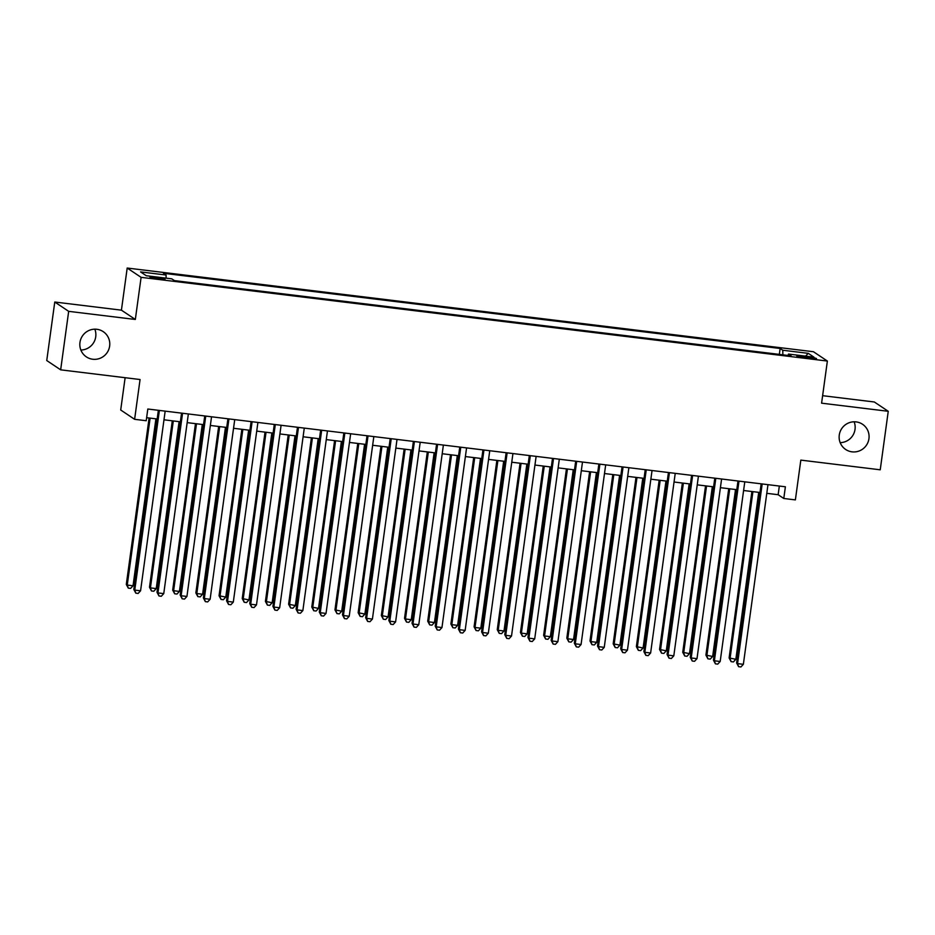 <?xml version="1.0" encoding="UTF-8"?>
<svg xmlns="http://www.w3.org/2000/svg" width="935" height="935" viewBox="0 0 935 935"><rect width="100%" height="100%" fill="white"/><g stroke="black" fill="none" stroke-linecap="round" stroke-linejoin="round"><path stroke-width="1.4" d="M94.832 329.178A15.17 14.89 -56.2 0 1 80.877 350.041M109.64 346.079A15.17 14.89 -56.2 0 1 86.371 356.878A15.17 14.89 -56.2 0 1 79.966 342.455A15.17 14.89 -56.2 0 1 103.247 331.656A15.17 14.89 -56.2 0 1 109.64 346.079M854.122 421.79A15.17 14.89 -56.2 0 1 840.168 442.652M868.942 438.679A15.17 14.89 -56.2 0 1 845.672 449.478A15.17 14.89 -56.2 0 1 839.268 435.067A15.17 14.89 -56.2 0 1 862.538 424.268A15.17 14.89 -56.2 0 1 868.942 438.679M158.705 278.981A7.585 0.643 7.8 0 0 165.016 279.203A7.585 0.643 7.8 0 0 156.297 277.368A7.585 0.643 7.8 0 0 149.986 277.146A7.585 0.643 7.8 0 0 158.705 278.981M125.126 377.705L120.709 409.998L134.617 419.312L146.211 420.727L147.812 409.016L785.388 486.784L783.787 498.484L795.381 499.898L800.827 460.113L880.232 469.802L888.25 411.295L874.342 401.992L822.625 395.68M54.768 302.028L46.75 360.536L60.658 369.839L68.676 311.343L135.33 319.466L141.103 277.344L127.195 268.041L121.421 310.163L54.768 302.028L68.676 311.343M141.103 277.344L827.37 361.05L813.45 351.735L127.195 268.041M808.062 356.878L802.955 356.258A7.351 0.619 7.8 0 0 796.842 356.036A7.351 0.619 7.8 0 0 805.292 357.825L810.388 358.444A7.351 0.619 7.8 0 0 816.5 358.654A7.351 0.619 7.8 0 0 808.062 356.878L807.887 358.14M782.875 354.821L782.77 350.239L780.141 348.475L163.438 273.265L166.068 275.019L140.566 271.91L146.281 275.731L171.783 278.84L174.413 280.605L791.127 355.826L788.486 354.061L788.03 355.452M782.77 350.239L808.272 353.348L813.988 357.17L788.486 354.061M134.617 419.312L140.063 379.528L60.658 369.839M827.37 361.05L821.596 403.172L888.25 411.295M766.782 493.329L778.142 494.708L783.787 498.484M146.631 417.688L157.185 418.974M163.987 419.803L180.361 421.802M187.175 422.632L203.549 424.63M210.352 425.46L226.737 427.459M233.54 428.288L249.914 430.287M256.728 431.117L273.102 433.115M279.904 433.945L296.29 435.944M303.092 436.774L319.478 438.772M326.28 439.602L342.654 441.6M349.468 442.43L365.842 444.429M372.644 445.259L389.03 447.257M395.832 448.087L412.206 450.086M419.02 450.915L435.394 452.902M442.197 453.732L458.582 455.731M465.385 456.56L481.77 458.559M488.573 459.389L504.947 461.387M511.761 462.217L528.135 464.216M534.937 465.046L551.323 467.044M558.125 467.874L574.499 469.873M581.313 470.702L597.687 472.701M604.489 473.531L620.875 475.529M627.677 476.359L644.063 478.358M650.865 479.188L667.239 481.186M674.042 482.016L690.427 484.014M697.229 484.844L713.615 486.843M720.417 487.673L736.792 489.671M743.606 490.501L759.98 492.5M779.334 486.048L778.142 494.708M779.334 354.388L780.141 348.475M166.068 275.019L166.126 278.162M805.538 356.142L808.272 353.348M135.33 319.466L121.421 310.163M761.172 483.827L736.628 662.985L737.563 663.616L762.177 483.956M743.36 664.317L740.929 666.959L738.603 666.678L737.563 663.616L743.36 664.317L767.974 484.657M738.603 666.678L736.628 662.985M751.904 491.506L729.113 657.948L735.845 659.292L758.717 492.336M752.92 491.635L730.048 658.579L731.088 661.641L729.113 657.948M735.845 659.292L733.402 661.933L731.088 661.641M737.984 480.999L713.44 660.157L714.387 660.788L738.989 481.128M720.184 661.489L717.741 664.13L715.427 663.85L714.387 660.788L720.184 661.489L744.786 481.829M715.427 663.85L713.44 660.157M714.796 478.171L690.252 657.328L691.199 657.96L715.813 478.299M696.996 658.661L694.553 661.302L692.239 661.022L691.199 657.96L696.996 658.661L721.598 479M692.239 661.022L690.252 657.328M691.62 475.342L667.076 654.5L668.011 655.131L692.625 475.471M673.808 655.832L671.377 658.474L669.051 658.193L668.011 655.131L673.808 655.832L698.422 476.172M669.051 658.193L667.076 654.5M668.431 472.514L643.888 651.672L644.823 652.303L669.437 472.642M650.62 653.004L648.189 655.645L645.863 655.365L644.823 652.303L650.62 653.004L675.234 473.344M645.863 655.365L643.888 651.672M728.727 488.678L705.925 655.119L712.657 656.463L735.529 489.508M729.732 488.806L706.86 655.751L707.9 658.824L705.925 655.119M712.657 656.463L710.226 659.105L707.9 658.824M705.539 485.861L682.737 652.303L689.469 653.635L712.341 486.691M706.544 485.978L683.684 652.922L684.724 655.996L682.737 652.303M689.469 653.635L687.038 656.276L684.724 655.996M682.351 483.033L659.549 649.474L666.293 650.807L689.153 483.862M683.368 483.15L660.496 650.094L661.536 653.168L659.549 649.474M666.293 650.807L663.85 653.448L661.536 653.168M659.163 480.204L636.373 646.646L643.105 647.978L665.977 481.034M660.18 480.321L637.308 647.265L638.348 650.339L636.373 646.646M643.105 647.978L640.662 650.62L638.348 650.339M645.244 469.686L620.7 648.843L621.646 649.474L646.249 469.814M627.443 650.176L625.001 652.817L622.687 652.537L621.646 649.474L627.443 650.176L652.046 470.515M622.687 652.537L620.7 648.843M635.987 477.376L613.185 643.818L619.917 645.15L642.789 478.206M636.992 477.493L614.12 644.437L615.16 647.511L613.185 643.818M619.917 645.15L617.486 647.791L615.16 647.511M622.055 466.857L597.523 646.015L598.458 646.646L623.072 466.986M604.255 647.347L601.813 649.989L599.499 649.708L598.458 646.646L604.255 647.347L628.869 467.687M599.499 649.708L597.523 646.015M612.799 474.548L589.997 640.989L590.943 641.62L596.74 642.322L619.601 475.377M613.804 474.664L590.943 641.62L591.984 644.683L589.997 640.989M596.74 642.322L594.298 644.963L591.984 644.683M598.879 464.041L574.335 643.187L575.27 643.818L599.884 464.157M581.067 644.519L578.636 647.16L576.311 646.88L575.27 643.818L581.067 644.519L605.681 464.87M576.311 646.88L574.335 643.187M589.611 471.719L566.82 638.161L567.755 638.792L573.552 639.493L596.425 472.549M590.628 471.836L567.755 638.792L568.796 641.854L566.82 638.161M573.552 639.493L571.11 642.135L568.796 641.854M575.691 461.212L551.147 640.358L552.094 640.989L576.696 461.329M557.891 641.69L555.448 644.332L553.134 644.051L552.094 640.989L557.891 641.69L582.493 462.042M553.134 644.051L551.147 640.358M566.435 468.891L543.632 635.332L544.567 635.964L550.364 636.665L573.237 469.721M567.44 469.008L544.567 635.964L545.608 639.026L543.632 635.332M550.364 636.665L547.933 639.306L545.608 639.026M552.503 458.384L527.959 637.53L528.906 638.161L553.52 458.501M534.703 638.874L532.26 641.515L529.946 641.223L528.906 638.161L534.703 638.874L559.317 459.214M529.946 641.223L527.959 637.53M543.247 466.062L520.444 632.504L521.391 633.135L527.176 633.837L550.049 466.892M544.252 466.179L521.391 633.135L522.431 636.197L520.444 632.504M527.176 633.837L524.745 636.478L522.431 636.197M529.327 455.555L504.783 634.701L505.718 635.332L530.332 455.672M511.515 636.045L509.084 638.687L506.758 638.395L505.718 635.332L511.515 636.045L536.129 456.385M506.758 638.395L504.783 634.701M520.059 463.234L497.256 629.676L498.203 630.307L504 631.008L526.861 464.064M521.075 463.363L498.203 630.307L499.243 633.369L497.256 629.676M504 631.008L501.557 633.649L499.243 633.369M506.139 452.727L481.595 631.873L482.542 632.504L507.144 452.844M488.327 633.217L485.896 635.858L483.57 635.566L482.542 632.504L488.327 633.217L512.941 453.557M483.57 635.566L481.595 631.873M496.871 460.406L474.08 626.847L475.015 627.478L480.812 628.18L503.684 461.235M497.887 460.534L475.015 627.478L476.055 630.541L474.08 626.847M480.812 628.18L478.381 630.821L476.055 630.541M482.951 449.899L458.407 629.045L459.354 629.676L483.956 450.016M465.151 630.389L462.708 633.03L460.394 632.75L459.354 629.676L465.151 630.389L489.753 450.728M460.394 632.75L458.407 629.045M473.694 457.577L450.892 624.019L451.827 624.65L457.624 625.351L480.496 458.407M474.7 457.706L451.827 624.65L452.867 627.712L450.892 624.019M457.624 625.351L455.193 627.993L452.867 627.712M450.506 454.749L427.704 621.191L428.651 621.822L434.448 622.523L457.308 455.579M451.511 454.877L428.651 621.822L429.691 624.884L427.704 621.191M434.448 622.523L432.005 625.164L429.691 624.884M427.318 451.921L404.528 618.362L405.463 618.993L411.26 619.695L434.132 452.75M428.335 452.049L405.463 618.993L406.503 622.055L404.528 618.362M411.26 619.695L408.817 622.336L406.503 622.055M459.763 447.07L435.231 626.216L436.166 626.847L460.78 447.187M441.963 627.56L439.52 630.202L437.206 629.921L436.166 626.847L441.963 627.56L466.577 447.9M437.206 629.921L435.231 626.216M436.587 444.242L412.043 623.4L412.978 624.019L437.592 444.359M418.775 624.732L416.344 627.373L414.018 627.093L412.978 624.019L418.775 624.732L443.389 445.072M414.018 627.093L412.043 623.4M413.399 441.413L388.855 620.571L389.801 621.191L414.404 441.542M395.599 621.904L393.156 624.545L390.842 624.264L389.801 621.191L395.599 621.904L420.201 442.243M390.842 624.264L388.855 620.571M404.142 449.092L381.34 615.534L388.072 616.878L410.944 449.922M405.147 449.221L382.275 616.165L383.315 619.227L381.34 615.534M388.072 616.878L385.641 619.519L383.315 619.227M390.211 438.585L365.678 617.743L366.613 618.362L391.227 438.714M372.41 619.075L369.968 621.717L367.654 621.436L366.613 618.362L372.41 619.075L397.024 439.415M367.654 621.436L365.678 617.743M380.954 446.264L358.152 612.706L364.895 614.05L387.756 447.094M381.959 446.392L359.098 613.337L360.139 616.399L358.152 612.706M364.895 614.05L362.453 616.691L360.139 616.399M367.034 435.757L342.49 614.914L343.425 615.546L368.039 435.885M349.223 616.247L346.792 618.888L344.466 618.608L343.425 615.546L349.223 616.247L373.836 436.587M344.466 618.608L342.49 614.914M357.766 443.435L334.964 609.877L341.707 611.221L364.58 444.265M358.783 443.564L335.91 610.508L336.951 613.57L334.964 609.877M341.707 611.221L339.265 613.863L336.951 613.57M343.846 432.928L319.302 612.086L320.249 612.717L344.851 433.057M326.034 613.418L323.603 616.06L321.289 615.779L320.249 612.717L326.034 613.418L350.648 433.758M321.289 615.779L319.302 612.086M334.59 440.607L311.787 607.049L318.519 608.393L341.392 441.437M335.595 440.736L312.722 607.68L313.763 610.754L311.787 607.049M318.519 608.393L316.088 611.034L313.763 610.754M320.658 430.1L296.115 609.258L297.061 609.889L321.675 430.229M302.858 610.59L300.416 613.231L298.101 612.951L297.061 609.889L302.858 610.59L327.46 430.93M298.101 612.951L296.115 609.258M311.402 437.79L288.599 604.22L295.331 605.564L318.204 438.62M312.407 437.907L289.534 604.851L290.575 607.925L288.599 604.22M295.331 605.564L292.9 608.206L290.575 607.925M297.47 427.272L272.938 606.429L273.873 607.06L298.487 427.4M279.67 607.762L277.227 610.403L274.913 610.123L273.873 607.06L279.67 607.762L304.284 428.101M274.913 610.123L272.938 606.429M288.214 434.962L265.411 601.404L272.155 602.736L295.016 435.792M289.219 435.079L266.358 602.023L267.398 605.097L265.411 601.404M272.155 602.736L269.712 605.377L267.398 605.097M274.294 424.443L249.75 603.601L250.685 604.232L275.299 424.572M256.482 604.933L254.051 607.575L251.725 607.294L250.685 604.232L256.482 604.933L281.096 425.273M251.725 607.294L249.75 603.601M265.026 432.134L242.235 598.575L248.967 599.908L271.84 432.963M266.043 432.25L243.17 599.195L244.21 602.269L242.235 598.575M248.967 599.908L246.524 602.549L244.21 602.269M251.106 421.615L226.562 600.773L227.509 601.404L252.111 421.743M233.306 602.105L230.863 604.746L228.549 604.466L227.509 601.404L233.306 602.105L257.908 422.445M228.549 604.466L226.562 600.773M241.849 429.305L219.047 595.747L225.779 597.079L248.652 430.135M242.855 429.422L219.982 596.366L221.022 599.44L219.047 595.747M225.779 597.079L223.348 599.721L221.022 599.44M227.918 418.786L203.386 597.944L204.321 598.575L228.935 418.915M210.118 599.277L207.675 601.918L205.361 601.637L204.321 598.575L210.118 599.277L234.732 419.616M205.361 601.637L203.386 597.944M204.742 415.97L180.198 595.116L181.133 595.747L205.747 416.087M186.93 596.448L184.499 599.09L182.173 598.809L181.133 595.747L186.93 596.448L211.544 416.8M182.173 598.809L180.198 595.116M181.554 413.141L157.01 592.287L157.957 592.919L182.559 413.258M163.754 593.62L161.311 596.261L158.997 595.981L157.957 592.919L163.754 593.62L188.356 413.971M158.997 595.981L157.01 592.287M218.661 426.477L195.859 592.919L196.806 593.55L202.603 594.251L225.464 427.307M219.667 426.594L196.806 593.55L197.846 596.612L195.859 592.919M202.603 594.251L200.16 596.892L197.846 596.612M195.473 423.649L172.683 590.09L173.618 590.721L179.415 591.423L202.287 424.478M196.49 423.765L173.618 590.721L174.658 593.783L172.683 590.09M179.415 591.423L176.972 594.064L174.658 593.783M172.297 420.82L149.495 587.262L150.43 587.893L156.227 588.594L179.099 421.65M173.302 420.937L150.43 587.893L151.47 590.955L149.495 587.262M156.227 588.594L153.796 591.236L151.47 590.955M158.366 410.313L133.822 589.459L134.769 590.09L159.382 410.43M140.566 590.803L138.123 593.444L135.809 593.152L134.769 590.09L140.566 590.803L165.168 411.143M135.809 593.152L133.822 589.459M149.109 417.992L126.307 584.433L127.253 585.065L133.039 585.766L155.911 418.822M150.114 418.109L127.253 585.065L128.294 588.127L126.307 584.433M133.039 585.766L130.608 588.407L128.294 588.127M802.791 357.474L802.955 356.258"/></g></svg>
